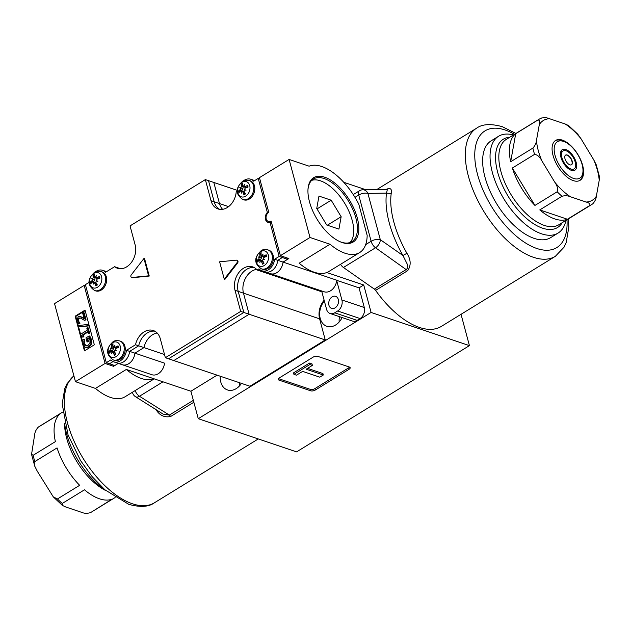 <?xml version="1.0" encoding="UTF-8"?>
<svg xmlns="http://www.w3.org/2000/svg" width="631" height="631" viewBox="0 0 631 631"><rect width="100%" height="100%" fill="white"/><g stroke="black" fill="none" stroke-linecap="round" stroke-linejoin="round"><path stroke-width="0.95" d="M571.647 170.417A10.695 5.324 58.4 0 0 572.467 170.086A10.695 5.324 58.4 0 0 573.177 169.455M564.611 141.801A21.391 10.648 -121.6 0 1 582.957 171.648A21.391 10.648 -121.6 0 1 573.532 178.423A21.391 10.648 -121.6 0 1 555.043 155.36A21.391 10.648 -121.6 0 1 563.617 141.423A21.391 10.648 -121.6 0 1 564.611 141.801L562.757 141.021A23.394 11.65 58.4 0 0 561.677 140.603A23.394 11.65 58.4 0 0 555.225 140.697M565.786 149.523A12.028 5.987 -121.6 0 1 575.874 161.433A12.028 5.987 -121.6 0 1 572.83 170.638A12.028 5.987 -121.6 0 1 571.363 170.331A12.028 5.987 -121.6 0 1 562.868 162.017A12.028 5.987 -121.6 0 1 560.943 151.298A12.028 5.987 -121.6 0 1 565.786 149.523M562.15 151.519A10.695 5.324 58.4 0 0 561.267 151.866A10.695 5.324 58.4 0 0 560.596 152.45L563.065 150.959A10.53 5.237 -121.6 0 1 566.141 150.817A10.53 5.237 -121.6 0 1 574.352 159.667A10.53 5.237 -121.6 0 1 574.092 168.895A10.53 5.237 -121.6 0 1 571.016 169.029A10.53 5.237 -121.6 0 1 562.805 160.187A10.53 5.237 -121.6 0 1 563.065 150.959M579.708 180.521A23.394 11.65 58.4 0 0 582.823 173.651L582.957 171.648M571.426 164.833A5.679 2.832 58.4 0 0 571.386 159.809A5.679 2.832 58.4 0 0 567.017 155.163A5.679 2.832 58.4 0 0 565.486 155.171M567.261 155.013A5.679 2.832 -121.6 0 1 571.694 159.785A5.679 2.832 -121.6 0 1 571.552 164.762A5.679 2.832 -121.6 0 1 569.896 164.841A5.679 2.832 -121.6 0 1 565.463 160.061A5.679 2.832 -121.6 0 1 565.605 155.084A5.679 2.832 -121.6 0 1 567.261 155.013M515.913 133.456L502.244 126.665C490.792 123.518 482.25 124.031 476.61 128.196A75.192 37.434 58.4 0 0 474.764 194.096A75.192 37.434 58.4 0 0 533.416 257.29A75.192 37.434 58.4 0 0 555.367 256.312L441.298 326.432A75.192 37.434 -121.6 0 1 419.347 327.418A75.192 37.434 -121.6 0 1 375.595 290.394L407.689 270.66C411.207 265.525 410.955 259.735 406.932 253.299A75.192 37.434 -121.6 0 1 391.204 193.567C392.135 188.827 390.392 187.462 385.975 189.474M340.527 264.326A6.681 3.329 58.4 0 0 340.756 264.673A6.681 3.329 58.4 0 0 343.43 267.489L375.524 247.762L407.689 270.66M354.977 197.345L358.739 195.034A6.681 2.974 165 0 1 363.472 193.307A6.681 2.974 165 0 1 367.912 193.425L386.503 193.11A78.536 39.098 58.4 0 0 402.925 255.492L380.304 239.67L367.912 193.425A6.681 5.561 89 0 0 364.655 190.105A6.681 5.561 89 0 0 362.857 189.773L386.819 189.371L387.316 189.718L386.503 193.11L391.204 193.567M406.932 253.299L402.925 255.492L407.082 263.79C407.949 266.258 407.736 268.12 406.443 269.382L374.341 289.108A3.344 1.664 -121.6 0 1 374.995 289.668A3.344 1.664 -121.6 0 1 375.595 290.394M374.341 289.108L343.43 267.489M565.92 220.4A56.814 28.285 -121.6 0 1 558.08 233.068L550.674 237.619A56.814 28.285 -121.6 0 1 534.094 238.36A56.814 28.285 -121.6 0 1 489.774 190.609A56.814 28.285 -121.6 0 1 491.17 140.823L498.577 136.264A56.814 28.285 -121.6 0 1 513.421 134.995M558.08 233.068A56.814 28.285 -121.6 0 1 541.501 233.801A56.814 28.285 -121.6 0 1 497.189 186.058A56.814 28.285 -121.6 0 1 498.577 136.264M562.418 140.145A23.394 11.65 -121.6 0 1 580.662 159.809A23.394 11.65 -121.6 0 1 580.086 180.308A23.394 11.65 -121.6 0 1 573.256 180.616A23.394 11.65 -121.6 0 1 555.012 160.952A23.394 11.65 -121.6 0 1 555.588 140.453A23.394 11.65 -121.6 0 1 562.418 140.145M567.427 219.249L589.654 205.588A50.125 24.956 58.4 0 0 591.618 204.602L558.861 224.739A50.125 24.956 -121.6 0 1 544.23 225.393A50.125 24.956 -121.6 0 1 505.123 183.266A50.125 24.956 -121.6 0 1 506.354 139.333L539.119 119.196A50.125 24.956 58.4 0 0 537.943 120.008L515.724 133.669A50.125 24.956 -121.6 0 0 510.668 161.741L532.887 148.08A50.125 24.956 58.4 0 0 534.575 154.366L512.348 168.027A50.125 24.956 -121.6 0 0 534.946 205.43L557.173 191.769A50.125 24.956 58.4 0 0 562 196.257L539.773 209.918A50.125 24.956 -121.6 0 0 554.767 218.918A50.125 24.956 -121.6 0 0 567.427 219.249L539.773 209.918M537.943 120.008C539.647 119.993 540.104 121.515 539.316 124.567A46.789 23.292 -121.6 0 1 549.538 118.715C546.959 117.587 544.135 117.421 541.082 118.21M549.538 118.715L565.218 124.007A46.789 23.292 -121.6 0 1 580.922 138.607L577.704 134.111L568.578 125.577L565.218 124.007M596.24 164.801L593.739 159.817A46.789 23.292 -121.6 0 1 599.221 180.277L599.45 176.641L596.232 164.794M599.221 180.277L596.358 196.194A46.789 23.292 -121.6 0 1 586.136 202.046L570.448 196.762A46.789 23.292 -121.6 0 1 554.752 182.154L541.934 160.944A46.789 23.292 -121.6 0 1 536.453 140.492L539.316 124.567M596.358 196.194C596.098 198.923 594.915 201.455 592.793 203.789L591.618 204.602M580.922 138.607L593.739 159.817M586.136 202.046C589.251 202.843 590.419 204.026 589.654 205.588M562 196.257C565.045 195.46 567.868 195.634 570.448 196.762M554.752 182.154C557.347 185.845 558.151 189.048 557.173 191.769M534.575 154.366C537.415 154.737 539.868 156.93 541.934 160.944M536.453 140.492C536.2 143.221 535.009 145.753 532.887 148.08M510.668 161.741L515.724 133.669M534.946 205.43L512.348 168.027M193.338 400.33L169.337 415.088L163.248 414.141L161.883 413.329M155.612 409.03C159.335 415.34 164.375 417.817 170.725 416.46L193.851 402.247M64.741 424.064A56.814 28.285 58.4 0 0 75.539 455.897A56.814 28.285 58.4 0 0 81.888 466.23A56.814 28.285 58.4 0 0 105.416 490.232M62.264 503.459L84.483 489.798A50.125 24.956 58.4 0 0 99.469 498.798A50.125 24.956 58.4 0 0 112.137 499.129L91.881 511.804A50.125 24.956 -121.6 0 1 89.917 512.79C86.865 513.579 84.041 513.413 81.462 512.285L65.782 506.993L62.422 505.423L62.264 503.459A50.125 24.956 -121.6 0 1 57.437 498.971L79.656 485.31A50.125 24.956 58.4 0 1 57.058 447.907L34.839 461.569A50.125 24.956 -121.6 0 1 33.151 455.282L55.378 441.621A50.125 24.956 58.4 0 1 60.426 413.557L38.207 427.211A50.125 24.956 -121.6 0 1 39.382 426.398L62.587 412.13M57.437 498.971L53.296 496.889L37.261 471.183L34.76 466.199L34.839 461.569M39.382 426.398L38.207 427.211C36.085 429.545 34.902 432.077 34.642 434.806L31.55 454.359L34.768 466.206M33.151 455.282L31.55 454.359M328.932 305.246A6.349 4.725 108.6 0 1 330.36 298.526A6.349 4.725 108.6 0 1 335.653 296.341A6.349 4.725 108.6 0 1 338.311 299.473A6.349 4.725 108.6 0 1 336.883 306.193A6.349 4.725 108.6 0 1 331.59 308.378A6.349 4.725 108.6 0 1 328.932 305.246M307.975 189.694A36.764 18.299 -121.6 0 1 313.394 179.015A36.764 18.299 -121.6 0 1 336.709 186.539A36.764 18.299 -121.6 0 1 355.908 218.176A36.764 18.299 -121.6 0 1 351.901 241.641A36.764 18.299 -121.6 0 1 339.92 241.665M309.49 201.81A37.765 18.804 58.4 0 0 340.385 241.862A37.765 18.804 58.4 0 0 357.288 217.932A37.765 18.804 58.4 0 0 329.816 179.606A37.765 18.804 58.4 0 0 307.999 189.182A37.765 18.804 58.4 0 0 309.49 201.81M85.201 347.255L88.419 346.995L90.911 343.753L90.832 339.273L89.192 335.921L85.958 337.908L87.054 341.994L87.914 341.458L87.22 338.863L89.137 337.68L89.996 339.857L89.933 343.051L87.969 345.457L85.556 345.772L84.049 343.635L83.986 339.17L82.795 339.904L83.142 343.974L85.201 347.255L86.321 347.681M89.389 338.129L87.851 339.076L87.22 338.863M87.851 339.076L88.553 341.671L87.914 341.458M88.553 341.671L87.054 341.994M85.84 347.468L89.05 347.216L91.542 343.966L91.471 339.486L89.831 336.134L89.192 335.921M84.018 339.297L84.617 339.383L83.986 339.17M84.649 339.51L84.412 341.324L83.773 341.111M84.412 341.324L84.68 343.848L86.1 345.938M78.007 325.659L78.354 326.961L88.876 325.604L88.537 324.326L78.007 325.659M89.255 325.856L78.354 326.961M81.943 335.511L80.973 335.408L82.629 337.096L83.308 336.678L82.764 334.635L87.725 331.583L88.269 333.633L89.026 333.168L87.559 327.67L86.802 328.136L87.338 330.131L80.658 334.233L80.973 335.408L81.659 335.313M89.026 333.168L89.665 333.381L88.19 327.883L87.559 327.67M89.665 333.381L88.269 333.633M87.867 332.103L83.395 334.848L82.764 334.635M83.395 334.848L83.947 336.899L83.308 336.678M83.947 336.899L82.629 337.096M78.228 323.813L79.285 323.159L77.897 320.769L77.834 319.207L78.615 318.087L80.295 317.953L84.365 320.311L85.414 319.665L83.544 312.708L82.693 313.236L84.175 318.781L79.782 316.249L78.149 316.581L77.014 321.187L78.228 323.813L79.924 323.372L79.285 323.159M80.634 318.087L79.246 318.3L78.465 319.428L78.536 320.99L79.924 323.372M79.9 323.293L79.261 323.08M78.465 319.428L77.834 319.207M83.544 312.708L84.183 312.921L86.045 319.878L84.365 320.311M86.045 319.878L85.414 319.665M80.421 316.462L84.097 318.489M82.085 317.188L81.454 316.975M80.815 316.573L79.782 316.249M76.816 320.217L75.799 316.415L85.177 310.641M84.948 350.576L83.395 344.771M82.953 343.114L78.646 327.055M78.268 325.628L77.321 322.118M75.16 316.194L85.035 310.129L94.334 344.81L84.459 350.883L75.16 316.194L75.799 316.415M336.765 280.361L359.047 287.87L363.732 284.991L326.811 272.529A50.125 24.956 -121.6 0 0 328.775 271.551L359.638 252.574A50.125 24.956 -121.6 0 0 367.163 235.426L358.826 204.294A50.125 24.956 -121.6 0 0 309.103 166.182L289.101 159.438L259.467 177.65L268.767 212.331A5.016 3.731 -71.4 0 0 266.053 217.253A5.016 3.731 -71.4 0 0 268.325 221.418A5.016 3.731 -71.4 0 0 271.085 221.008L280.385 255.689L288.84 258.544L283.067 262.094L336.78 280.219A11.697 8.708 108.6 0 1 336.725 280.669A11.697 8.708 108.6 0 1 324.074 291.767L270.36 273.641A11.697 8.708 -71.4 0 0 283.067 262.094L287.61 259.309L287.263 258.016M359.638 252.574A50.125 24.956 -121.6 0 1 330.021 244.229L310.01 237.477L289.101 159.438M113.194 365.018L113.541 366.311L105.077 363.456L84.168 285.409L54.542 303.629L75.452 381.668L95.462 388.42A50.125 24.956 58.4 0 0 125.08 396.765L154.216 378.86M217.072 375.153L190.901 391.236L126.326 369.45A50.125 24.956 58.4 0 0 153.972 378.781M363.732 284.991L371.091 312.448L469.425 345.622L296.594 451.875L198.26 418.692L371.091 312.448M330.021 244.229L299.157 263.206A50.125 24.956 -121.6 0 0 326.811 272.529M126.326 369.45L95.462 388.42M310.01 237.477L280.385 255.689M336.725 280.669L341.892 299.97A8.353 6.215 108.6 0 1 337.656 310.988L334.698 312.81A8.353 6.215 108.6 0 1 330.092 313.497A8.353 6.215 108.6 0 1 326.59 309.379L321.644 290.946M84.168 285.409L85.745 285.946M359.047 287.87L364.308 307.526A8.353 6.215 108.6 0 1 360.072 318.552L357.114 320.374A8.353 6.215 108.6 0 1 352.5 321.061L330.092 313.497M266.44 272.316L265.588 272.837L266.44 272.316M321.889 291.837L260.303 271.054L261.202 270.502L260.303 271.054L257.132 269.989A16.706 12.439 -71.4 0 0 252.708 266.889A16.706 12.439 -71.4 0 0 238.786 272.631A16.706 12.439 -71.4 0 0 235.016 290.315L240.671 311.414L249.135 314.27L173.825 360.561L249.135 314.27L243.479 293.163L249.135 314.27L325.257 339.951L319.609 318.852A16.706 12.439 108.6 0 1 324.137 300.222M240.671 311.414L165.369 357.706L160.298 338.776A16.706 12.439 -71.4 0 0 153.294 330.526A16.706 12.439 -71.4 0 0 135.507 344.755L126.468 350.308A11.697 8.708 108.6 0 1 113.761 361.855L151.826 374.696A11.697 8.708 -71.4 0 0 164.533 363.148L134.924 353.163A11.697 8.708 108.6 0 1 122.217 364.71A11.697 8.708 -71.4 0 0 134.924 353.163L143.971 347.602L134.924 353.163L129.639 351.38A11.697 8.708 108.6 0 1 116.932 362.928A11.697 8.708 -71.4 0 0 129.639 351.38L138.678 345.82L143.971 347.602A16.706 12.439 108.6 0 1 157.166 333.01A16.706 12.439 -71.4 0 0 143.971 347.602L164.517 354.535M256.58 269.374A16.706 12.439 -71.4 0 0 243.479 293.163A16.706 12.439 108.6 0 1 256.58 269.374M95.163 272.008A11.697 8.708 108.6 0 1 102.648 270.32A11.697 8.708 108.6 0 1 105.558 272.261L114.597 266.708A16.706 12.439 -71.4 0 0 117.437 268.254A16.706 12.439 -71.4 0 0 131.351 262.512A16.706 12.439 -71.4 0 0 135.121 244.828L130.049 225.898L205.351 179.606L211.006 200.705L214.177 201.778A16.706 12.439 -71.4 0 0 219.651 209.342A16.706 12.439 108.6 0 1 214.177 201.778L208.53 180.671L214.177 201.778L219.47 203.561A16.706 12.439 -71.4 0 0 222.601 209.318A16.706 12.439 108.6 0 1 219.47 203.561L213.814 182.462L219.47 203.561L228.58 206.637M113.761 361.855A11.697 8.708 108.6 0 1 110.851 359.907L106.316 362.699L109.486 363.771L113.059 361.571L109.486 363.771L114.771 365.554L118.297 363.385L113.541 366.311M325.257 339.951L249.955 386.243L168.54 358.779L243.842 312.487L168.54 358.779L165.369 357.706M75.452 381.668L105.077 363.456M237.374 190.404L205.351 179.606M237.319 261.021A1.672 1.246 108.6 0 1 236.933 262.811L224.265 279.154L219.612 261.81L236.215 260.153A1.672 1.246 108.6 0 1 236.625 260.201A1.672 1.246 108.6 0 1 237.319 261.021M130.893 276.623A1.672 1.246 108.6 0 1 131.287 274.832L143.955 258.489L148.6 275.834L131.997 277.49A1.672 1.246 108.6 0 1 131.595 277.443A1.672 1.246 108.6 0 1 130.893 276.623M143.955 258.489L144.594 258.702L149.239 276.047L148.6 275.834M236.933 262.811L237.564 263.024L224.896 279.367L224.265 279.154M243.306 180.939A11.697 8.708 108.6 0 1 250.791 179.251A11.697 8.708 108.6 0 1 253.701 181.2L258.237 178.407L267.355 212.434A6.018 4.48 -71.4 0 0 265.28 218.176A6.018 4.48 -71.4 0 0 268.001 222.372A6.018 4.48 -71.4 0 0 270.029 222.427L279.147 256.454L274.611 259.238A11.697 8.708 108.6 0 1 261.904 270.786L270.36 273.641A11.697 8.708 -71.4 0 0 283.067 262.094L277.782 260.311A11.697 8.708 108.6 0 1 265.075 271.858A11.697 8.708 -71.4 0 0 277.782 260.311L282.317 257.519L287.61 259.309M250.791 179.251L253.962 180.316A11.697 8.708 108.6 0 1 254.664 180.6A11.697 8.708 -71.4 0 0 253.962 180.316L254.711 180.569M114.597 266.708L117.768 267.773A16.706 12.439 -71.4 0 0 119.07 268.64A16.706 12.439 108.6 0 1 117.768 267.773L120.631 268.743M102.648 270.32L105.819 271.385A11.697 8.708 108.6 0 1 106.521 271.669A11.697 8.708 -71.4 0 0 105.819 271.385L106.568 271.638M135.507 344.755L138.678 345.82A16.706 12.439 108.6 0 1 154.832 331.212A16.706 12.439 -71.4 0 0 138.678 345.82L129.639 351.38L126.468 350.308M235.016 290.315L238.195 291.38L243.842 312.487L238.195 291.38A16.706 12.439 108.6 0 1 241.326 274.588A16.706 12.439 108.6 0 1 254.246 267.568A16.706 12.439 -71.4 0 0 241.326 274.588A16.706 12.439 -71.4 0 0 238.195 291.38L319.609 318.852M279.147 256.454L282.317 257.519L281.97 256.233L282.317 257.519L277.782 260.311L274.611 259.238M269.153 221.702A6.018 4.48 -71.4 0 0 269.729 222.491A6.018 4.48 108.6 0 1 269.153 221.702M341.158 216.725L338.926 229.116L326.716 224.999L316.738 208.482L318.97 196.091L331.18 200.208L341.158 216.725L327.347 225.212M331.18 200.208L316.999 208.924M311.682 180.371A36.764 18.299 -121.6 0 1 344.534 203.016A36.764 18.299 -121.6 0 1 349.913 242.564M237.564 263.024A1.672 1.246 -71.4 0 0 237.958 261.234A1.672 1.246 -71.4 0 0 237.256 260.414L236.625 260.201M261.904 270.786A11.697 8.708 108.6 0 1 258.994 268.838L257.132 269.989M270.029 222.427L271.614 222.964M267.355 212.434L268.222 212.726M258.237 178.407L259.814 178.944M131.595 277.443L132.234 277.656A1.672 1.246 -71.4 0 0 132.636 277.703L131.997 277.49M149.239 276.047L132.636 277.703M211.006 200.705A16.706 12.439 -71.4 0 0 218.01 208.948A16.706 12.439 -71.4 0 0 236.215 191.942L237.359 191.24M106.316 362.699L85.406 284.652L89.216 282.309M108.358 353.313A7.99 5.947 108.6 0 1 112.413 342.767A7.99 5.947 108.6 0 1 120.166 346.048A7.99 5.947 108.6 0 1 116.12 356.594A7.99 5.947 108.6 0 1 108.358 353.313M111.119 348.651A16.027 3.321 -163.1 0 1 110.212 348.044L111.734 348.659L111.119 348.651L110.662 350.031A16.185 7.548 172.5 0 0 108.95 351.475A6.223 4.63 -71.4 0 0 109.116 352.327A6.223 4.63 -71.4 0 0 109.392 353.108A16.185 6.76 -22.3 0 1 111.024 351.38L112.681 352.201M110.212 348.044A16.027 2.145 25.1 0 1 111.245 348.304L113.264 349.195L112.397 350.812L108.95 351.475M114.755 346.798L112.988 346.269A16.185 7.533 -114.2 0 1 112.988 343.745A6.223 4.63 -71.4 0 0 112.271 344.116A6.223 4.63 -71.4 0 0 111.592 344.605A16.185 8.471 50.7 0 0 111.837 346.971L111.245 348.304M115.047 349.913A16.027 0.828 30.4 0 1 116.475 350.694L115.047 349.913L115.599 348.564A16.185 5.45 -13.9 0 1 118.478 347.523A6.223 4.63 -71.4 0 0 118.312 346.671A6.223 4.63 -71.4 0 0 118.044 345.883A16.185 8.858 163.7 0 0 115.236 347.216L114.203 346.758A16.027 8.471 108.2 0 1 114.976 345.118A16.027 12.541 -60.6 0 0 113.943 346.648L112.988 346.269M117.871 346.387L117.003 347.981L114.203 346.758M115.142 352.816L114.44 355.253A6.223 4.63 -71.4 0 0 115.157 354.882A6.223 4.63 -71.4 0 0 115.844 354.385A16.185 6.365 -123.1 0 1 114.424 351.625L114.913 350.26L115.702 350.339M113.517 351.641L114.077 352.035M110.015 352.382A5.537 4.117 108.6 0 1 109.936 352.114A5.537 4.117 108.6 0 1 109.794 351.349M119.677 340.929L120.702 341.276A10.025 7.462 108.6 0 1 124.906 346.222A10.025 7.462 108.6 0 1 122.643 356.83A10.025 7.462 108.6 0 1 114.29 360.269L113.264 359.922A10.025 7.462 -71.4 0 0 118.794 359.094A10.025 7.462 -71.4 0 0 123.881 345.875A10.025 7.462 -71.4 0 0 119.677 340.929C116.475 340.369 114.243 340.661 112.981 341.805C105.685 348.659 105.779 354.701 113.264 359.922M116.475 350.694A16.027 1.996 -168.4 0 1 114.913 350.26M111.592 344.605L112.137 345.26A5.537 4.117 108.6 0 1 112.949 344.7M117.784 346.23L118.044 345.883L117.784 346.23A5.679 4.228 108.6 0 1 118.044 346.963A5.679 4.228 108.6 0 1 118.178 347.626M114.676 352.153L112.72 351.767L112.215 351.917L113.272 352.335A16.185 9.631 60.2 0 0 114.44 355.253M112.215 351.917A16.027 8.392 116.5 0 0 111.711 353.62A16.027 12.612 -72 0 1 111.963 351.806L111.024 351.38M112.137 345.26L113.091 346.585M113.107 346.608L113.698 347.421L113.264 349.195M115.544 347.776L113.272 346.742M237.911 192.873A7.99 5.947 108.6 0 1 241.965 182.327A7.99 5.947 108.6 0 1 249.726 185.609A7.99 5.947 108.6 0 1 245.672 196.154A7.99 5.947 108.6 0 1 237.911 192.873M240.671 188.212A16.027 3.321 -163.1 0 1 239.772 187.604L241.287 188.219L240.671 188.212L240.214 189.592A16.185 7.548 172.5 0 0 238.502 191.027A6.223 4.63 -71.4 0 0 238.668 191.887A6.223 4.63 -71.4 0 0 238.944 192.668A16.185 6.76 -22.3 0 1 240.577 190.941L242.233 191.753M239.772 187.604A16.027 2.145 25.1 0 1 240.805 187.864L242.817 188.748L241.949 190.373L238.502 191.027M244.307 186.358L242.541 185.822A16.185 7.533 -114.2 0 1 242.549 183.305A6.223 4.63 -71.4 0 0 241.831 183.668A6.223 4.63 -71.4 0 0 241.145 184.165A16.185 8.471 50.7 0 0 241.389 186.531L240.805 187.864M244.599 189.474A16.027 0.828 30.4 0 1 246.027 190.254L244.599 189.474L245.159 188.125A16.185 5.45 -13.9 0 1 248.038 187.084A6.223 4.63 -71.4 0 0 247.873 186.232A6.223 4.63 -71.4 0 0 247.597 185.443A16.185 8.858 163.7 0 0 244.796 186.776L243.755 186.319A16.027 8.471 108.2 0 1 244.536 184.678A16.027 12.541 -60.6 0 0 243.503 186.208L242.541 185.822M247.423 185.94L246.555 187.541L243.755 186.319M244.702 192.376L244 194.805A6.223 4.63 -71.4 0 0 244.71 194.443A6.223 4.63 -71.4 0 0 245.396 193.946A16.185 6.365 -123.1 0 1 243.976 191.185L244.465 189.821L245.262 189.899M243.069 191.201L243.637 191.595M239.575 191.942A5.537 4.117 108.6 0 1 239.496 191.674A5.537 4.117 108.6 0 1 239.346 190.909M249.229 180.49L250.255 180.829A10.025 7.462 108.6 0 1 254.459 185.782A10.025 7.462 108.6 0 1 252.195 196.391A10.025 7.462 108.6 0 1 243.842 199.83L242.817 199.483A10.025 7.462 -71.4 0 0 248.346 198.655A10.025 7.462 -71.4 0 0 253.433 185.435A10.025 7.462 -71.4 0 0 249.229 180.49C246.027 179.93 243.795 180.221 242.533 181.365C235.237 188.219 235.339 194.253 242.817 199.483M246.027 190.254A16.027 1.996 -168.4 0 1 244.465 189.821M241.145 184.165L241.689 184.82A5.537 4.117 108.6 0 1 242.501 184.26M247.738 187.297L247.336 185.79A5.679 4.228 108.6 0 1 247.597 186.524A5.679 4.228 108.6 0 1 247.731 187.178M244.229 191.714L242.272 191.327L241.768 191.477L242.825 191.895A16.185 9.631 60.2 0 0 244 194.805M241.768 191.477A16.027 8.392 116.5 0 0 241.263 193.181A16.027 12.612 -72 0 1 241.515 191.367L240.577 190.941M241.689 184.82L243.25 186.981L242.817 188.748M245.104 187.336L242.825 186.303M256.501 262.244A7.99 5.947 108.6 0 1 260.556 251.698A7.99 5.947 108.6 0 1 268.309 254.987A7.99 5.947 108.6 0 1 264.255 265.525A7.99 5.947 108.6 0 1 256.501 262.244M259.262 257.582A16.027 3.321 -163.1 0 1 258.355 256.983L259.877 257.59L259.262 257.582L258.805 258.962A16.185 7.548 172.5 0 0 257.093 260.406A6.223 4.63 -71.4 0 0 257.259 261.258A6.223 4.63 -71.4 0 0 257.535 262.046A16.185 6.76 -22.3 0 1 259.167 260.311L260.824 261.131M258.355 256.983A16.027 2.145 25.1 0 1 259.388 257.235L261.408 258.126L260.54 259.743L257.093 260.406M262.898 255.729L261.131 255.2A16.185 7.533 -114.2 0 1 261.131 252.676A6.223 4.63 -71.4 0 0 260.414 253.047A6.223 4.63 -71.4 0 0 259.735 253.536A16.185 8.471 50.7 0 0 259.98 255.902L259.388 257.235M263.19 258.844A16.027 0.828 30.4 0 1 264.618 259.625L263.19 258.844L263.742 257.495A16.185 5.45 -13.9 0 1 266.621 256.454A6.223 4.63 -71.4 0 0 266.456 255.602A6.223 4.63 -71.4 0 0 266.187 254.814A16.185 8.858 163.7 0 0 263.379 256.147L262.346 255.689A16.027 8.471 108.2 0 1 263.119 254.048A16.027 12.541 -60.6 0 0 262.086 255.579L261.131 255.2M266.014 255.318L265.146 256.912L262.346 255.689M263.285 261.747L262.583 264.184A6.223 4.63 -71.4 0 0 263.301 263.813A6.223 4.63 -71.4 0 0 263.987 263.324A16.185 6.365 -123.1 0 1 262.567 260.556L263.056 259.191L263.845 259.27M261.66 260.571L262.22 260.966M258.158 261.313A5.537 4.117 108.6 0 1 258.079 261.045A5.537 4.117 108.6 0 1 257.937 260.287M267.82 249.86L268.845 250.207A10.025 7.462 108.6 0 1 273.049 255.153A10.025 7.462 108.6 0 1 270.786 265.761A10.025 7.462 108.6 0 1 262.433 269.2L261.408 268.853A10.025 7.462 -71.4 0 0 266.937 268.033A10.025 7.462 -71.4 0 0 272.024 254.806A10.025 7.462 -71.4 0 0 267.82 249.86C264.618 249.3 262.386 249.592 261.124 250.736C253.828 257.59 253.922 263.632 261.408 268.853M264.618 259.625A16.027 1.996 -168.4 0 1 263.056 259.191M259.735 253.536L260.28 254.19A5.537 4.117 108.6 0 1 261.092 253.63M266.329 256.667L265.927 255.161A5.679 4.228 108.6 0 1 266.187 255.894A5.679 4.228 108.6 0 1 266.321 256.557M262.819 261.084L260.863 260.698L260.358 260.848L261.415 261.266A16.185 9.631 60.2 0 0 262.583 264.184M260.358 260.848A16.027 8.392 116.5 0 0 259.854 262.559A16.027 12.612 -72 0 1 260.106 260.745L259.167 260.311M260.28 254.19L261.234 255.516M261.25 255.539L261.841 256.352L261.408 258.126M263.687 256.707L261.415 255.673M89.768 283.942A7.99 5.947 108.6 0 1 93.822 273.397A7.99 5.947 108.6 0 1 101.583 276.678A7.99 5.947 108.6 0 1 97.529 287.223A7.99 5.947 108.6 0 1 89.768 283.942M92.528 279.281A16.027 3.321 -163.1 0 1 91.629 278.673L93.143 279.281L92.528 279.281L92.071 280.661A16.185 7.548 172.5 0 0 90.359 282.096A6.223 4.63 -71.4 0 0 90.525 282.948A6.223 4.63 -71.4 0 0 90.801 283.737A16.185 6.76 -22.3 0 1 92.434 282.01L94.09 282.822M91.629 278.673A16.027 2.145 25.1 0 1 92.662 278.934L94.674 279.817L93.806 281.442L90.359 282.096M96.164 277.427L94.398 276.891A16.185 7.533 -114.2 0 1 94.405 274.375A6.223 4.63 -71.4 0 0 93.688 274.737A6.223 4.63 -71.4 0 0 93.002 275.234A16.185 8.471 50.7 0 0 93.246 277.601L92.662 278.934M96.456 280.543A16.027 0.828 30.4 0 1 97.884 281.323L96.456 280.543L97.016 279.194A16.185 5.45 -13.9 0 1 99.895 278.153A6.223 4.63 -71.4 0 0 99.73 277.293A6.223 4.63 -71.4 0 0 99.453 276.512A16.185 8.858 163.7 0 0 96.653 277.845L95.612 277.38A16.027 8.471 108.2 0 1 96.393 275.747A16.027 12.541 -60.6 0 0 95.36 277.277L94.398 276.891M99.28 277.009L98.412 278.61L95.612 277.38M96.559 283.445L95.857 285.875A6.223 4.63 -71.4 0 0 96.575 285.512A6.223 4.63 -71.4 0 0 97.253 285.015A16.185 6.365 -123.1 0 1 95.833 282.254L96.322 280.89L97.119 280.969M94.926 282.262L95.494 282.664M91.432 283.011A5.537 4.117 108.6 0 1 91.353 282.743A5.537 4.117 108.6 0 1 91.203 281.978M101.086 271.551L102.112 271.898A10.025 7.462 108.6 0 1 106.316 276.843A10.025 7.462 108.6 0 1 104.052 287.46A10.025 7.462 108.6 0 1 95.699 290.899L94.674 290.552A10.025 7.462 -71.4 0 0 100.203 289.724A10.025 7.462 -71.4 0 0 105.29 276.496A10.025 7.462 -71.4 0 0 101.086 271.551C97.884 270.999 95.652 271.291 94.39 272.434C87.094 279.288 87.196 285.322 94.674 290.552M97.884 281.323A16.027 1.996 -168.4 0 1 96.322 280.89M93.002 275.234L93.546 275.881A5.537 4.117 108.6 0 1 94.358 275.329M99.595 278.358L99.193 276.851A5.679 4.228 108.6 0 1 99.453 277.593A5.679 4.228 108.6 0 1 99.588 278.247M96.086 282.775L94.129 282.396L93.625 282.546L94.682 282.964A16.185 9.631 60.2 0 0 95.857 285.875M93.625 282.546A16.027 8.392 116.5 0 0 93.12 284.25A16.027 12.612 -72 0 1 93.372 282.436L92.434 282.01M93.546 275.881L94.5 277.206M94.516 277.23L95.107 278.05L94.674 279.817M96.961 278.397L94.682 277.372M342.112 317.559A15.878 11.815 108.6 0 1 326.874 326.306A15.878 11.815 108.6 0 1 320.225 318.474A15.878 11.815 108.6 0 1 324.342 300.995M241.46 383.38A15.878 11.815 108.6 0 1 227.46 389.942A15.878 11.815 108.6 0 1 220.811 382.11A15.878 11.815 108.6 0 1 220.298 376.242M239.756 382.804A15.878 11.815 -71.4 0 0 239.748 385.628M339.51 316.675A15.878 11.815 -71.4 0 0 339.17 321.991M190.901 391.236L198.26 418.692M461.032 314.301L469.425 345.622M343.753 182.28L365.822 189.726M349.053 369.285A3.344 1.491 165 0 0 350.166 367.707A3.344 1.491 165 0 0 349.408 367.053L317.693 356.349A3.344 1.491 165 0 0 313.102 357.154L279.375 377.89A3.344 1.491 165 0 0 278.263 379.468A3.344 1.491 165 0 0 279.02 380.122L310.744 390.826A3.344 1.491 165 0 0 315.326 390.021L349.053 369.285L348.667 367.841A3.344 1.491 165 0 0 349.535 367.1M278.508 378.632A3.344 1.491 165 0 0 278.634 378.679L310.357 389.374A3.344 1.491 165 0 0 314.94 388.578L348.667 367.841M312.392 365.388L312.006 363.945L309.458 363.085L293.525 372.882L293.912 374.325L296.46 375.185L302.651 371.383L319.783 377.164L323.309 374.995L306.177 369.214L312.392 365.388L309.845 364.529L293.912 374.325M323.309 374.995L322.922 373.552L307.557 368.362M309.458 363.085L309.845 364.529M566.985 219.746A68.511 34.106 -121.6 0 1 536.8 248.472A68.511 34.106 -121.6 0 1 477.572 174.59A68.511 34.106 -121.6 0 1 505.045 129.962A68.511 34.106 -121.6 0 1 514.478 134.34M353.25 194.593L359.473 190.767A6.681 3.329 -121.6 0 0 358.676 191.792A6.681 3.329 -121.6 0 0 358.739 195.034L371.131 241.279A6.681 2.974 -15 0 1 375.863 239.551A6.681 2.974 -15 0 1 380.304 239.67A6.681 3.81 125 0 1 378.971 244.134A6.681 3.81 125 0 1 375.524 247.762A6.681 3.329 -121.6 0 1 372.85 244.946A6.681 3.329 -121.6 0 1 371.131 241.279L365.672 244.631M509.753 137.242A51.797 25.784 58.4 0 0 499.72 178.754A51.797 25.784 58.4 0 0 542.479 228.154A51.797 25.784 58.4 0 0 562.26 222.656M154.39 502.804A75.192 37.434 -121.6 0 1 132.439 503.783A75.192 37.434 -121.6 0 1 74.639 442.473A75.192 37.434 -121.6 0 1 73.906 375.895L66.965 383.806L64.788 388.475L62.169 403.911L68.045 434.877L80.508 460.512L92.284 476.815L104.896 489.774L128.756 504.335C140.208 507.482 148.75 506.969 154.39 502.804L258.268 438.939M135.129 390.589A6.681 3.329 58.4 0 0 136.635 393.436A6.681 3.329 58.4 0 0 139.475 396.26L162.979 381.818M170.725 416.46L169.337 415.088L139.475 396.26A6.681 4.07 122.2 0 1 135.854 396.875A6.681 4.07 122.2 0 1 135.468 396.678L162.246 413.557M132.439 392.245L132.573 392.75A6.681 2.974 -15 0 1 132.549 392.174M81.888 466.23L81.58 465.788A51.797 25.784 -121.6 0 1 75.791 456.363L75.539 455.897M64.614 423.527A50.125 24.956 58.4 0 0 105.834 490.587M90.698 337.538L90.059 337.325M91.471 339.486L90.832 339.273M91.542 343.966L90.911 343.753M89.05 347.216L88.419 346.995M84.68 343.848L84.049 343.635M79.198 322.449L78.567 322.236M78.536 320.99L77.897 320.769M79.246 318.3L78.615 318.087M364.308 307.526L341.892 299.97M360.072 318.552L337.656 310.988M357.114 320.374L334.698 312.81M111.892 345.094A5.679 4.228 108.6 0 1 112.531 344.629A5.679 4.228 108.6 0 1 112.957 344.4M109.81 352.611A5.679 4.228 108.6 0 1 109.494 351.325M115.678 354.094A5.679 4.228 108.6 0 1 114.558 354.764A5.679 4.228 108.6 0 1 114.495 354.796M113.272 352.335L114.976 352.776M110.662 350.031L112.397 350.812M111.837 346.971L113.698 347.421M241.444 184.654A5.679 4.228 108.6 0 1 242.083 184.189A5.679 4.228 108.6 0 1 242.509 183.96M239.362 192.171A5.679 4.228 108.6 0 1 239.054 190.877M245.23 193.646A5.679 4.228 108.6 0 1 244.118 194.324A5.679 4.228 108.6 0 1 244.047 194.356M242.825 191.895L244.536 192.329M240.214 189.592L241.949 190.373M241.389 186.531L243.25 186.981M260.035 254.025A5.679 4.228 108.6 0 1 260.674 253.559A5.679 4.228 108.6 0 1 261.1 253.331M257.953 261.55A5.679 4.228 108.6 0 1 257.637 260.256M263.821 263.024A5.679 4.228 108.6 0 1 262.701 263.695A5.679 4.228 108.6 0 1 262.638 263.726M261.415 261.266L263.119 261.707M258.805 258.962L260.54 259.743M259.98 255.902L261.841 256.352M93.301 275.715A5.679 4.228 108.6 0 1 93.94 275.258A5.679 4.228 108.6 0 1 94.366 275.021M91.219 283.24A5.679 4.228 108.6 0 1 90.911 281.947M97.087 284.715A5.679 4.228 108.6 0 1 95.975 285.393A5.679 4.228 108.6 0 1 95.904 285.417M94.682 282.964L96.393 283.398M92.071 280.661L93.806 281.442M93.246 277.601L95.107 278.05M314.94 388.578L315.326 390.021M310.357 389.374L310.744 390.826M278.634 378.679L279.02 380.122M571.623 170.409L574.092 168.895M362.857 189.773A6.681 6.681 0 0 0 359.473 190.767M568.413 218.87L568.831 227.089L566.212 242.525L564.035 247.194L555.367 256.312M376.825 189.537L476.61 128.196M541.524 117.997L539.119 119.196M132.573 392.75A6.681 6.681 0 0 0 135.468 396.678M115.087 497.543L91.881 511.804M53.288 496.881L62.422 505.423M268.325 221.418L271.488 222.483M117.776 346.214L118.186 347.736M115.781 353.999L114.558 354.764M111.466 351.238L113.548 351.641M114.534 347.271L116.467 348.225M245.333 193.559L244.118 194.324M241.026 190.791L243.101 191.201M244.087 186.831L246.027 187.786M263.924 262.938L262.701 263.695M259.609 260.169L261.691 260.579M262.677 256.21L264.61 257.156M97.19 284.628L95.975 285.393M92.883 281.86L94.958 282.27M95.944 277.9L97.884 278.855"/></g></svg>
